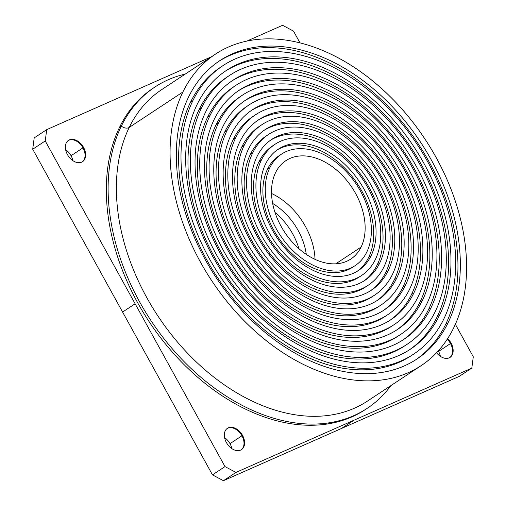 <?xml version="1.0" encoding="UTF-8"?>
<svg xmlns="http://www.w3.org/2000/svg" width="506" height="506" viewBox="0 0 506 506"><rect width="100%" height="100%" fill="white"/><g stroke="black" fill="none" stroke-linecap="round" stroke-linejoin="round"><path stroke-width="0.76" d="M227.137 428.512A12.77 8.76 -123.4 0 1 241.938 435.786L230.009 443.667A12.77 8.76 56.6 0 0 224.575 437.608A12.77 8.76 -123.4 0 1 230.009 443.667L241.938 435.786A12.77 8.76 -123.4 0 1 241.198 449.809A12.77 8.76 56.6 0 0 241.938 435.786L242.532 435.394A12.77 8.76 -123.4 0 1 241.501 449.619A12.77 8.76 -123.4 0 1 226.397 442.535A12.77 8.76 -123.4 0 1 227.428 428.304A12.77 8.76 -123.4 0 1 242.532 435.394L241.938 435.786A12.77 8.76 56.6 0 0 227.137 428.512M231.824 448.588A12.77 8.76 56.6 0 0 230.009 443.667A12.77 8.76 -123.4 0 1 231.824 448.588M450.492 343.542A12.77 8.76 -123.4 0 1 449.752 357.559A12.77 8.76 56.6 0 0 450.492 343.542L438.563 351.417L450.492 343.542A12.77 8.76 56.6 0 0 447.228 339.248A12.77 8.76 -123.4 0 1 450.492 343.542L451.086 343.144L450.492 343.542M440.378 356.344A12.77 8.76 56.6 0 0 438.563 351.417A12.77 8.76 56.6 0 0 438.259 350.892A12.77 8.76 -123.4 0 1 438.563 351.417A12.77 8.76 -123.4 0 1 440.378 356.344M68.177 140.56A12.77 8.76 -123.4 0 1 82.984 147.834L71.049 155.715A12.77 8.76 56.6 0 0 65.622 149.656A12.77 8.76 -123.4 0 1 71.049 155.715L82.984 147.834A12.77 8.76 -123.4 0 1 82.244 161.857A12.77 8.76 56.6 0 0 82.984 147.834L83.579 147.442A12.77 8.76 -123.4 0 1 82.548 161.667A12.77 8.76 -123.4 0 1 67.437 154.583A12.77 8.76 -123.4 0 1 68.474 140.358A12.77 8.76 -123.4 0 1 83.579 147.442L82.984 147.834A12.77 8.76 56.6 0 0 68.177 140.56M72.87 160.636A12.77 8.76 56.6 0 0 71.049 155.715A12.77 8.76 -123.4 0 1 72.87 160.636M275.005 212.457A53.048 36.381 -123.4 0 1 298.926 248.686A53.048 36.381 56.6 0 0 275.005 212.457M272.652 203.456A53.048 36.381 -123.4 0 1 306.282 254.385A53.048 36.381 56.6 0 0 272.652 203.456M271.526 193.482A58.943 40.423 -123.4 0 1 315.017 259.338A58.943 40.423 56.6 0 0 271.526 193.482M335.769 263.816L361.094 247.092A58.943 40.423 -123.4 0 1 350.803 259.047A58.943 40.423 -123.4 0 1 291.431 241.134A58.943 40.423 -123.4 0 1 275.561 172.635A58.943 40.423 -123.4 0 1 285.852 160.68A58.943 40.423 -123.4 0 1 345.225 178.593A58.943 40.423 -123.4 0 1 361.094 247.092L335.769 263.816M366.793 252.058A66.798 45.812 -123.4 0 1 296.712 254.189A66.798 45.812 -123.4 0 1 269.862 167.669A66.798 45.812 -123.4 0 1 339.943 165.538A66.798 45.812 -123.4 0 1 366.793 252.058A66.798 45.812 56.6 0 0 348.811 174.425A66.798 45.812 56.6 0 0 281.519 154.121A66.798 45.812 56.6 0 0 269.862 167.669A66.798 45.812 56.6 0 0 287.844 245.302A66.798 45.812 56.6 0 0 355.136 265.606A66.798 45.812 56.6 0 0 366.793 252.058M361.094 247.092A58.943 40.423 56.6 0 0 337.401 170.756A58.943 40.423 56.6 0 0 275.561 172.635A58.943 40.423 56.6 0 0 299.255 248.971A58.943 40.423 56.6 0 0 361.094 247.092M355.136 265.606L352.752 267.181A66.798 45.812 -123.4 0 1 285.454 246.877A66.798 45.812 -123.4 0 1 267.472 169.251L269.862 167.669L267.472 169.251A66.798 45.812 -123.4 0 1 279.135 155.696L281.519 154.121M368.684 257.352A72.693 49.854 -123.4 0 1 357.173 271.292A72.693 49.854 56.6 0 0 368.684 257.352L371.069 255.777A72.693 49.854 -123.4 0 1 358.381 270.527A72.693 49.854 -123.4 0 1 285.15 248.427A72.693 49.854 -123.4 0 1 265.587 163.95A72.693 49.854 -123.4 0 1 278.275 149.2A72.693 49.854 -123.4 0 1 351.506 171.3A72.693 49.854 -123.4 0 1 371.069 255.777L368.684 257.352A72.693 49.854 56.6 0 0 349.791 173.659A72.693 49.854 56.6 0 0 277.098 150.016A72.693 49.854 -123.4 0 1 349.791 173.659A72.693 49.854 -123.4 0 1 368.684 257.352M280.343 154.937A66.798 45.812 56.6 0 0 267.472 169.251A66.798 45.812 56.6 0 0 286.137 247.649A66.798 45.812 56.6 0 0 353.922 266.371M375.351 259.502A78.588 53.895 -123.4 0 1 292.898 262.007A78.588 53.895 -123.4 0 1 261.305 160.225A78.588 53.895 -123.4 0 1 343.757 157.72A78.588 53.895 -123.4 0 1 375.351 259.502A78.588 53.895 56.6 0 0 354.194 168.175A78.588 53.895 56.6 0 0 275.024 144.28A78.588 53.895 56.6 0 0 261.305 160.225A78.588 53.895 56.6 0 0 282.462 251.552A78.588 53.895 56.6 0 0 361.632 275.447A78.588 53.895 56.6 0 0 375.351 259.502M371.069 255.777A72.693 49.854 56.6 0 0 341.854 161.629A72.693 49.854 56.6 0 0 265.587 163.95A72.693 49.854 56.6 0 0 294.802 258.098A72.693 49.854 56.6 0 0 371.069 255.777M361.632 275.447L359.247 277.022A78.588 53.895 -123.4 0 1 280.077 253.133A78.588 53.895 -123.4 0 1 258.92 161.8L261.305 160.225L258.92 161.8A78.588 53.895 -123.4 0 1 272.639 145.861L275.024 144.28M377.236 264.796A84.483 57.937 -123.4 0 1 363.669 281.127A84.483 57.937 56.6 0 0 377.236 264.796L379.627 263.221A84.483 57.937 -123.4 0 1 364.877 280.362A84.483 57.937 -123.4 0 1 279.774 254.682A84.483 57.937 -123.4 0 1 257.029 156.506A84.483 57.937 -123.4 0 1 271.779 139.365A84.483 57.937 -123.4 0 1 356.882 165.045A84.483 57.937 -123.4 0 1 379.627 263.221L377.236 264.796A84.483 57.937 56.6 0 0 355.174 167.404A84.483 57.937 56.6 0 0 270.596 140.175A84.483 57.937 -123.4 0 1 355.174 167.404A84.483 57.937 -123.4 0 1 377.236 264.796M273.847 145.095A78.588 53.895 56.6 0 0 258.92 161.8A78.588 53.895 56.6 0 0 280.754 253.904A78.588 53.895 56.6 0 0 360.424 276.206M383.902 266.947A90.378 61.979 -123.4 0 1 289.078 269.831A90.378 61.979 -123.4 0 1 252.753 152.78A90.378 61.979 -123.4 0 1 347.578 149.896A90.378 61.979 -123.4 0 1 383.902 266.947A90.378 61.979 56.6 0 0 359.576 161.92A90.378 61.979 56.6 0 0 268.528 134.444A90.378 61.979 56.6 0 0 252.753 152.78A90.378 61.979 56.6 0 0 277.079 257.807A90.378 61.979 56.6 0 0 368.128 285.283A90.378 61.979 56.6 0 0 383.902 266.947M379.627 263.221A84.483 57.937 56.6 0 0 345.668 153.811A84.483 57.937 56.6 0 0 257.029 156.506A84.483 57.937 56.6 0 0 290.988 265.922A84.483 57.937 56.6 0 0 379.627 263.221M368.128 285.283L365.743 286.858A90.378 61.979 -123.4 0 1 274.695 259.382A90.378 61.979 -123.4 0 1 250.369 154.355L252.753 152.78L250.369 154.355A90.378 61.979 -123.4 0 1 266.143 136.019L268.528 134.444M385.793 272.247A96.273 66.027 -123.4 0 1 370.171 290.969A96.273 66.027 56.6 0 0 385.793 272.247L388.178 270.666A96.273 66.027 -123.4 0 1 371.372 290.197A96.273 66.027 -123.4 0 1 274.391 260.938A96.273 66.027 -123.4 0 1 248.478 149.061A96.273 66.027 -123.4 0 1 265.283 129.53A96.273 66.027 -123.4 0 1 362.264 158.795A96.273 66.027 -123.4 0 1 388.178 270.666L385.793 272.247A96.273 66.027 56.6 0 0 360.55 161.148A96.273 66.027 56.6 0 0 264.1 130.333A96.273 66.027 -123.4 0 1 360.55 161.148A96.273 66.027 -123.4 0 1 385.793 272.247M267.351 135.254A90.378 61.979 56.6 0 0 250.369 154.355A90.378 61.979 56.6 0 0 275.378 260.16A90.378 61.979 56.6 0 0 366.92 286.048M392.454 274.391A102.161 70.068 -123.4 0 1 285.264 277.649A102.161 70.068 -123.4 0 1 244.202 145.336A102.161 70.068 -123.4 0 1 351.392 142.078A102.161 70.068 -123.4 0 1 392.454 274.391A102.161 70.068 56.6 0 0 364.952 155.665A102.161 70.068 56.6 0 0 262.032 124.609A102.161 70.068 56.6 0 0 244.202 145.336A102.161 70.068 56.6 0 0 271.703 264.062A102.161 70.068 56.6 0 0 374.623 295.118A102.161 70.068 56.6 0 0 392.454 274.391M388.178 270.666A96.273 66.027 56.6 0 0 349.482 145.987A96.273 66.027 56.6 0 0 248.478 149.061A96.273 66.027 56.6 0 0 287.174 273.74A96.273 66.027 56.6 0 0 388.178 270.666M374.623 295.118L372.239 296.693A102.161 70.068 -123.4 0 1 269.312 265.637A102.161 70.068 -123.4 0 1 241.817 146.911L244.202 145.336L241.817 146.911A102.161 70.068 -123.4 0 1 259.648 126.184L262.032 124.609M394.345 279.691A108.056 74.11 -123.4 0 1 376.666 300.811A108.056 74.11 56.6 0 0 394.345 279.691L396.729 278.117A108.056 74.11 -123.4 0 1 377.868 300.039A108.056 74.11 -123.4 0 1 269.009 267.187A108.056 74.11 -123.4 0 1 239.926 141.61A108.056 74.11 -123.4 0 1 258.787 119.688A108.056 74.11 -123.4 0 1 367.647 152.54A108.056 74.11 -123.4 0 1 396.729 278.117L394.345 279.691A108.056 74.11 56.6 0 0 365.933 154.893A108.056 74.11 56.6 0 0 257.605 120.498A108.056 74.11 -123.4 0 1 365.933 154.893A108.056 74.11 -123.4 0 1 394.345 279.691M260.849 125.412A102.161 70.068 56.6 0 0 241.817 146.911A102.161 70.068 56.6 0 0 269.995 266.415A102.161 70.068 56.6 0 0 373.415 295.89M401.005 281.836A113.951 78.152 -123.4 0 1 281.45 285.473A113.951 78.152 -123.4 0 1 235.651 137.891A113.951 78.152 -123.4 0 1 355.206 134.254A113.951 78.152 -123.4 0 1 401.005 281.836A113.951 78.152 56.6 0 0 370.335 149.409A113.951 78.152 56.6 0 0 255.536 114.773A113.951 78.152 56.6 0 0 235.651 137.891A113.951 78.152 56.6 0 0 266.32 270.318A113.951 78.152 56.6 0 0 381.119 304.954A113.951 78.152 56.6 0 0 401.005 281.836M396.729 278.117A108.056 74.11 56.6 0 0 353.296 138.163A108.056 74.11 56.6 0 0 239.926 141.61A108.056 74.11 56.6 0 0 283.36 281.564A108.056 74.11 56.6 0 0 396.729 278.117M381.119 304.954L378.728 306.535A113.951 78.152 -123.4 0 1 263.936 271.893A113.951 78.152 -123.4 0 1 233.26 139.466L235.651 137.891L233.26 139.466A113.951 78.152 -123.4 0 1 253.152 116.348L255.536 114.773M402.896 287.136A119.846 82.193 -123.4 0 1 383.162 310.646A119.846 82.193 56.6 0 0 402.896 287.136L405.281 285.561A119.846 82.193 -123.4 0 1 384.364 309.874A119.846 82.193 -123.4 0 1 263.632 273.442A119.846 82.193 -123.4 0 1 231.375 134.166A119.846 82.193 -123.4 0 1 252.292 109.853A119.846 82.193 -123.4 0 1 373.023 146.285A119.846 82.193 -123.4 0 1 405.281 285.561L402.896 287.136A119.846 82.193 56.6 0 0 371.315 148.644A119.846 82.193 56.6 0 0 251.109 110.656A119.846 82.193 -123.4 0 1 371.315 148.644A119.846 82.193 -123.4 0 1 402.896 287.136M254.354 115.577A113.951 78.152 56.6 0 0 233.26 139.466A113.951 78.152 56.6 0 0 264.613 272.664A113.951 78.152 56.6 0 0 379.911 305.725M409.563 289.28A125.741 86.235 -123.4 0 1 277.636 293.297A125.741 86.235 -123.4 0 1 227.093 130.447A125.741 86.235 -123.4 0 1 359.02 126.43A125.741 86.235 -123.4 0 1 409.563 289.28A125.741 86.235 56.6 0 0 375.711 143.16A125.741 86.235 56.6 0 0 249.041 104.932A125.741 86.235 56.6 0 0 227.093 130.447A125.741 86.235 56.6 0 0 260.944 276.567A125.741 86.235 56.6 0 0 387.615 314.795A125.741 86.235 56.6 0 0 409.563 289.28M405.281 285.561A119.846 82.193 56.6 0 0 357.109 130.346A119.846 82.193 56.6 0 0 231.375 134.166A119.846 82.193 56.6 0 0 279.546 289.381A119.846 82.193 56.6 0 0 405.281 285.561M387.615 314.795L385.224 316.37A125.741 86.235 -123.4 0 1 258.553 278.142A125.741 86.235 -123.4 0 1 224.708 132.022L227.093 130.447L224.708 132.022A125.741 86.235 -123.4 0 1 246.656 106.513L249.041 104.932M411.448 294.581A131.636 90.277 -123.4 0 1 389.658 320.488A131.636 90.277 56.6 0 0 411.448 294.581L413.838 293.006A131.636 90.277 -123.4 0 1 390.86 319.71A131.636 90.277 -123.4 0 1 258.25 279.698A131.636 90.277 -123.4 0 1 222.817 126.721A131.636 90.277 -123.4 0 1 245.796 100.017A131.636 90.277 -123.4 0 1 378.406 140.029A131.636 90.277 -123.4 0 1 413.838 293.006L411.448 294.581A131.636 90.277 56.6 0 0 376.692 142.388A131.636 90.277 56.6 0 0 244.613 100.814A131.636 90.277 -123.4 0 1 376.692 142.388A131.636 90.277 -123.4 0 1 411.448 294.581M247.858 105.735A125.741 86.235 56.6 0 0 224.708 132.022A125.741 86.235 56.6 0 0 259.236 278.92A125.741 86.235 56.6 0 0 386.413 315.567M418.114 296.731A137.531 94.318 -123.4 0 1 273.822 301.114A137.531 94.318 -123.4 0 1 218.541 123.002A137.531 94.318 -123.4 0 1 362.834 118.613A137.531 94.318 -123.4 0 1 418.114 296.731A137.531 94.318 56.6 0 0 381.094 136.905A137.531 94.318 56.6 0 0 242.545 95.096A137.531 94.318 56.6 0 0 218.541 123.002A137.531 94.318 56.6 0 0 255.562 282.822A137.531 94.318 56.6 0 0 394.111 324.631A137.531 94.318 56.6 0 0 418.114 296.731M413.838 293.006A131.636 90.277 56.6 0 0 360.93 122.522A131.636 90.277 56.6 0 0 222.817 126.721A131.636 90.277 56.6 0 0 275.726 297.205A131.636 90.277 56.6 0 0 413.838 293.006M394.111 324.631L391.72 326.206A137.531 94.318 -123.4 0 1 253.177 284.397A137.531 94.318 -123.4 0 1 216.157 124.577L218.541 123.002L216.157 124.577A137.531 94.318 -123.4 0 1 240.16 96.671L242.545 95.096M420.005 302.025A143.426 98.36 -123.4 0 1 396.154 330.323A143.426 98.36 56.6 0 0 420.005 302.025L422.39 300.45A143.426 98.36 -123.4 0 1 397.355 329.551A143.426 98.36 -123.4 0 1 252.873 285.947A143.426 98.36 -123.4 0 1 214.266 119.277A143.426 98.36 -123.4 0 1 239.3 90.176A143.426 98.36 -123.4 0 1 383.782 133.78A143.426 98.36 -123.4 0 1 422.39 300.45L420.005 302.025A143.426 98.36 56.6 0 0 382.074 136.133A143.426 98.36 56.6 0 0 238.111 90.979A143.426 98.36 -123.4 0 1 382.074 136.133A143.426 98.36 -123.4 0 1 420.005 302.025M241.362 95.9A137.531 94.318 56.6 0 0 216.157 124.577A137.531 94.318 56.6 0 0 253.854 285.175A137.531 94.318 56.6 0 0 392.909 325.402M426.666 304.176A149.314 102.402 -123.4 0 1 270.008 308.938A149.314 102.402 -123.4 0 1 209.99 115.551A149.314 102.402 -123.4 0 1 366.648 110.789A149.314 102.402 -123.4 0 1 426.666 304.176A149.314 102.402 56.6 0 0 386.476 130.649A149.314 102.402 56.6 0 0 236.049 85.261A149.314 102.402 56.6 0 0 209.99 115.551A149.314 102.402 56.6 0 0 250.179 289.078A149.314 102.402 56.6 0 0 400.607 334.466A149.314 102.402 56.6 0 0 426.666 304.176M422.39 300.45A143.426 98.36 56.6 0 0 364.744 114.698A143.426 98.36 56.6 0 0 214.266 119.277A143.426 98.36 56.6 0 0 271.912 305.029A143.426 98.36 56.6 0 0 422.39 300.45M400.607 334.466L398.216 336.041A149.314 102.402 -123.4 0 1 247.795 290.653A149.314 102.402 -123.4 0 1 207.605 117.126L209.99 115.551L207.605 117.126A149.314 102.402 -123.4 0 1 233.664 86.836L236.049 85.261M428.557 309.47A155.209 106.45 -123.4 0 1 402.649 340.165A155.209 106.45 56.6 0 0 428.557 309.47L430.941 307.895A155.209 106.45 -123.4 0 1 403.851 339.387A155.209 106.45 -123.4 0 1 247.491 292.202A155.209 106.45 -123.4 0 1 205.714 111.832A155.209 106.45 -123.4 0 1 232.804 80.34A155.209 106.45 -123.4 0 1 389.165 127.525A155.209 106.45 -123.4 0 1 430.941 307.895L428.557 309.47A155.209 106.45 56.6 0 0 387.451 129.884A155.209 106.45 56.6 0 0 231.615 81.143A155.209 106.45 -123.4 0 1 387.451 129.884A155.209 106.45 -123.4 0 1 428.557 309.47M234.866 86.058A149.314 102.402 56.6 0 0 207.605 117.126A149.314 102.402 56.6 0 0 248.478 291.431A149.314 102.402 56.6 0 0 399.405 335.244M435.217 311.62A161.104 110.491 -123.4 0 1 266.194 316.762A161.104 110.491 -123.4 0 1 201.439 108.107A161.104 110.491 -123.4 0 1 370.462 102.965A161.104 110.491 -123.4 0 1 435.217 311.62A161.104 110.491 56.6 0 0 391.853 124.4A161.104 110.491 56.6 0 0 229.553 75.426A161.104 110.491 56.6 0 0 201.439 108.107A161.104 110.491 56.6 0 0 244.803 295.327A161.104 110.491 56.6 0 0 407.102 344.308A161.104 110.491 56.6 0 0 435.217 311.62M430.941 307.895A155.209 106.45 56.6 0 0 368.558 106.88A155.209 106.45 56.6 0 0 205.714 111.832A155.209 106.45 56.6 0 0 268.098 312.847A155.209 106.45 56.6 0 0 430.941 307.895M407.102 344.308L404.711 345.883A161.104 110.491 -123.4 0 1 242.418 296.908A161.104 110.491 -123.4 0 1 199.048 109.682L201.439 108.107L199.048 109.682A161.104 110.491 -123.4 0 1 227.169 77.001L229.553 75.426M437.108 316.92A166.999 114.533 -123.4 0 1 409.145 350A166.999 114.533 56.6 0 0 437.108 316.92L439.493 315.339A166.999 114.533 -123.4 0 1 410.347 349.222A166.999 114.533 -123.4 0 1 242.115 298.458A166.999 114.533 -123.4 0 1 197.163 104.388A166.999 114.533 -123.4 0 1 226.308 70.505A166.999 114.533 -123.4 0 1 394.541 121.269A166.999 114.533 -123.4 0 1 439.493 315.339L437.108 316.92A166.999 114.533 56.6 0 0 392.833 123.628A166.999 114.533 56.6 0 0 225.119 71.302A166.999 114.533 -123.4 0 1 392.833 123.628A166.999 114.533 -123.4 0 1 437.108 316.92M228.37 76.223A161.104 110.491 56.6 0 0 199.048 109.682A161.104 110.491 56.6 0 0 243.095 297.68A161.104 110.491 56.6 0 0 405.901 345.079M443.775 319.065A172.894 118.575 -123.4 0 1 262.38 324.58A172.894 118.575 -123.4 0 1 192.881 100.662A172.894 118.575 -123.4 0 1 374.276 95.147A172.894 118.575 -123.4 0 1 443.775 319.065A172.894 118.575 56.6 0 0 397.235 118.145A172.894 118.575 56.6 0 0 223.057 65.584A172.894 118.575 56.6 0 0 192.881 100.662A172.894 118.575 56.6 0 0 239.42 301.582A172.894 118.575 56.6 0 0 413.598 354.143A172.894 118.575 56.6 0 0 443.775 319.065M439.493 315.339A166.999 114.533 56.6 0 0 372.372 99.056A166.999 114.533 56.6 0 0 197.163 104.388A166.999 114.533 56.6 0 0 264.284 320.671A166.999 114.533 56.6 0 0 439.493 315.339M413.598 354.143L411.207 355.718A172.894 118.575 -123.4 0 1 237.036 303.157A172.894 118.575 -123.4 0 1 190.496 102.237L192.881 100.662L190.496 102.237A172.894 118.575 -123.4 0 1 220.673 67.159L223.057 65.584M445.659 324.365A178.789 122.616 -123.4 0 1 415.641 359.836A178.789 122.616 56.6 0 0 445.659 324.365L448.05 322.79A178.789 122.616 -123.4 0 1 416.843 359.058A178.789 122.616 -123.4 0 1 236.732 304.707A178.789 122.616 -123.4 0 1 188.605 96.937A178.789 122.616 -123.4 0 1 219.813 60.669A178.789 122.616 -123.4 0 1 399.923 115.02A178.789 122.616 -123.4 0 1 448.05 322.79L445.659 324.365A178.789 122.616 56.6 0 0 398.216 117.373A178.789 122.616 56.6 0 0 218.624 61.466A178.789 122.616 -123.4 0 1 398.216 117.373A178.789 122.616 -123.4 0 1 445.659 324.365M221.875 66.381A172.894 118.575 56.6 0 0 190.496 102.237A172.894 118.575 56.6 0 0 237.712 303.935A172.894 118.575 56.6 0 0 412.396 354.921M453.749 327.749A186.644 128.005 -123.4 0 1 257.927 333.707A186.644 128.005 -123.4 0 1 182.906 91.978A186.644 128.005 -123.4 0 1 378.728 86.02A186.644 128.005 -123.4 0 1 453.749 327.749A186.644 128.005 56.6 0 0 403.51 110.846A186.644 128.005 56.6 0 0 215.48 54.11A186.644 128.005 56.6 0 0 182.906 91.978A186.644 128.005 56.6 0 0 233.146 308.881A186.644 128.005 56.6 0 0 421.175 365.617A186.644 128.005 56.6 0 0 453.749 327.749M448.05 322.79A178.789 122.616 56.6 0 0 376.186 91.238A178.789 122.616 56.6 0 0 188.605 96.937A178.789 122.616 56.6 0 0 260.47 328.495A178.789 122.616 56.6 0 0 448.05 322.79M367.482 401.075A186.644 128.005 -123.4 0 1 179.453 344.333A186.644 128.005 -123.4 0 1 129.213 127.43L182.906 91.978L129.213 127.43A186.644 128.005 -123.4 0 1 161.787 89.562A186.644 128.005 56.6 0 0 129.213 127.43A186.644 128.005 56.6 0 0 179.453 344.333A186.644 128.005 56.6 0 0 367.482 401.075L421.175 365.617M121.358 126.07A5.895 3.978 -154 0 0 129.213 127.43A5.895 3.978 26 0 1 121.358 126.07A192.539 132.047 -123.4 0 1 185.266 74.059A192.539 132.047 56.6 0 0 154.962 87.007A192.539 132.047 56.6 0 0 121.358 126.07A192.539 132.047 56.6 0 0 173.185 349.823A192.539 132.047 56.6 0 0 367.147 408.355A192.539 132.047 56.6 0 0 390.955 385.572A192.539 132.047 -123.4 0 1 189.345 366.831A192.539 132.047 -123.4 0 1 121.358 126.07L119.568 127.253L121.358 126.07M367.147 408.355L365.357 409.537A192.539 132.047 -123.4 0 1 171.395 351.006A192.539 132.047 -123.4 0 1 119.568 127.253A192.539 132.047 -123.4 0 1 153.173 88.189L154.962 87.007M447.614 338.659A12.77 8.76 -123.4 0 1 451.086 343.144A12.77 8.76 -123.4 0 1 450.055 357.375A12.77 8.76 -123.4 0 1 436.564 352.726A12.77 8.76 56.6 0 0 450.055 357.375A12.77 8.76 56.6 0 0 451.086 343.144A12.77 8.76 56.6 0 0 447.614 338.659M455.362 324.302L473.293 356.781L471.813 368.096L235.948 472.427L225.012 466.602L45.236 140.946L46.716 129.631L211.489 56.742L46.716 129.631L45.236 140.946L225.012 466.602L212.482 474.875L122.597 312.044L135.127 303.771L122.597 312.044L32.707 149.219L45.236 140.946L32.707 149.219L34.187 137.904L46.716 129.631L34.187 137.904L32.707 149.219L212.482 474.875L225.012 466.602L235.948 472.427L223.418 480.7L212.482 474.875L223.418 480.7L341.354 428.538L353.884 420.265L471.813 368.096L459.284 376.369L341.354 428.538L459.284 376.369L471.813 368.096L473.293 356.781L455.362 324.302M293.518 31.125L300.02 42.909L293.518 31.125L282.582 25.3L293.518 31.125M246.801 41.125L282.582 25.3L246.801 41.125M226.397 442.535A12.77 8.76 56.6 0 0 240.616 450.106A12.77 8.76 56.6 0 0 242.532 435.394A12.77 8.76 56.6 0 0 228.314 427.823A12.77 8.76 56.6 0 0 226.397 442.535M67.437 154.583A12.77 8.76 56.6 0 0 81.656 162.154A12.77 8.76 56.6 0 0 83.579 147.442A12.77 8.76 56.6 0 0 69.36 139.871A12.77 8.76 56.6 0 0 67.437 154.583M154.071 87.608A192.539 132.047 56.6 0 0 119.568 127.253A192.539 132.047 56.6 0 0 171.901 351.588A192.539 132.047 56.6 0 0 366.249 408.943M223.418 480.7L235.948 472.427L353.884 420.265L341.354 428.538L223.418 480.7M161.787 89.562L215.48 54.11"/></g></svg>
